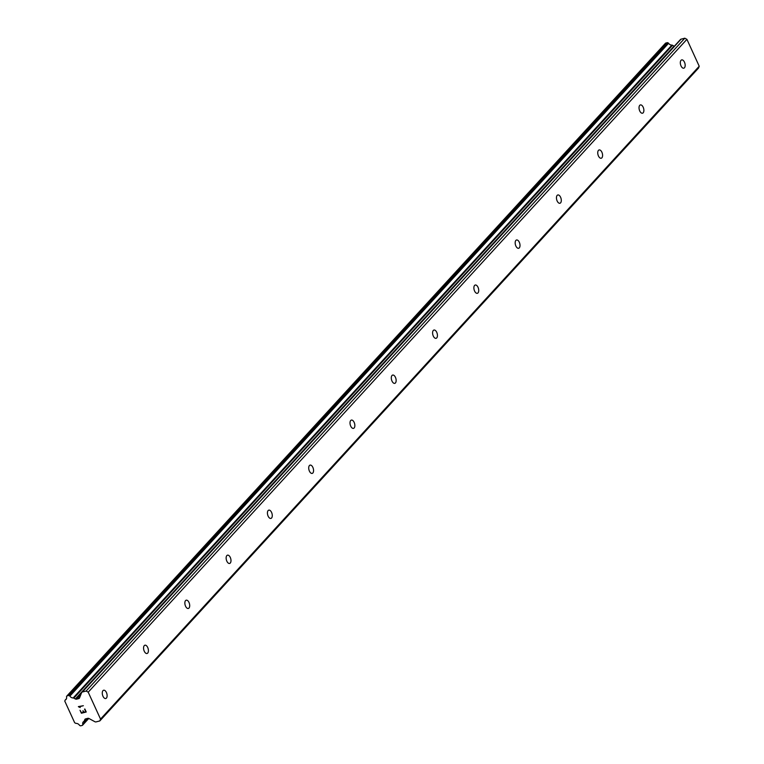 <?xml version="1.0" encoding="UTF-8"?>
<svg xmlns="http://www.w3.org/2000/svg" width="764" height="764" viewBox="0 0 764 764"><rect width="100%" height="100%" fill="white"/><g stroke="black" fill="none" stroke-linecap="round" stroke-linejoin="round"><path stroke-width="1.15" d="M684.458 67.776A4.278 2.254 -104.3 0 1 683.799 68.187A4.278 2.254 -104.3 0 1 680.762 65.274A4.278 2.254 -104.3 0 1 681.039 60.308A4.278 2.254 -104.3 0 1 681.689 59.898A4.278 2.254 -104.3 0 1 684.725 62.81A4.278 2.254 -104.3 0 1 684.458 67.776M643.164 112.805A4.278 2.254 -104.3 0 1 642.514 113.215A4.278 2.254 -104.3 0 1 639.478 110.302A4.278 2.254 -104.3 0 1 639.745 105.327A4.278 2.254 -104.3 0 1 640.394 104.926A4.278 2.254 -104.3 0 1 643.431 107.829A4.278 2.254 -104.3 0 1 643.164 112.805M601.879 157.823A4.278 2.254 -104.3 0 1 601.22 158.234A4.278 2.254 -104.3 0 1 598.183 155.321A4.278 2.254 -104.3 0 1 598.46 150.355A4.278 2.254 -104.3 0 1 599.11 149.945A4.278 2.254 -104.3 0 1 602.147 152.857A4.278 2.254 -104.3 0 1 601.879 157.823M560.585 202.852A4.278 2.254 -104.3 0 1 559.936 203.262A4.278 2.254 -104.3 0 1 556.899 200.349A4.278 2.254 -104.3 0 1 557.166 195.374A4.278 2.254 -104.3 0 1 557.816 194.973A4.278 2.254 -104.3 0 1 560.852 197.886A4.278 2.254 -104.3 0 1 560.585 202.852M519.3 247.87A4.278 2.254 -104.3 0 1 518.641 248.281A4.278 2.254 -104.3 0 1 515.614 245.368A4.278 2.254 -104.3 0 1 515.881 240.402A4.278 2.254 -104.3 0 1 516.531 239.992A4.278 2.254 -104.3 0 1 519.568 242.904A4.278 2.254 -104.3 0 1 519.3 247.87M478.006 292.898A4.278 2.254 -104.3 0 1 477.357 293.309A4.278 2.254 -104.3 0 1 474.32 290.396A4.278 2.254 -104.3 0 1 474.587 285.421A4.278 2.254 -104.3 0 1 475.246 285.02A4.278 2.254 -104.3 0 1 478.283 287.933A4.278 2.254 -104.3 0 1 478.006 292.898M436.721 337.927A4.278 2.254 -104.3 0 1 436.072 338.328A4.278 2.254 -104.3 0 1 433.035 335.415A4.278 2.254 -104.3 0 1 433.303 330.449A4.278 2.254 -104.3 0 1 433.952 330.038A4.278 2.254 -104.3 0 1 436.989 332.951A4.278 2.254 -104.3 0 1 436.721 337.927M395.427 382.945A4.278 2.254 -104.3 0 1 394.778 383.356A4.278 2.254 -104.3 0 1 391.741 380.443A4.278 2.254 -104.3 0 1 392.008 375.477A4.278 2.254 -104.3 0 1 392.667 375.067A4.278 2.254 -104.3 0 1 395.704 377.979A4.278 2.254 -104.3 0 1 395.427 382.945M354.143 427.974A4.278 2.254 -104.3 0 1 353.493 428.375A4.278 2.254 -104.3 0 1 350.456 425.472A4.278 2.254 -104.3 0 1 350.724 420.496A4.278 2.254 -104.3 0 1 351.373 420.085A4.278 2.254 -104.3 0 1 354.41 422.998A4.278 2.254 -104.3 0 1 354.143 427.974M312.858 472.992A4.278 2.254 -104.3 0 1 312.199 473.403A4.278 2.254 -104.3 0 1 309.162 470.49A4.278 2.254 -104.3 0 1 309.43 465.524A4.278 2.254 -104.3 0 1 310.088 465.114A4.278 2.254 -104.3 0 1 313.125 468.026A4.278 2.254 -104.3 0 1 312.858 472.992M271.564 518.021A4.278 2.254 -104.3 0 1 270.914 518.422A4.278 2.254 -104.3 0 1 267.877 515.519A4.278 2.254 -104.3 0 1 268.145 510.543A4.278 2.254 -104.3 0 1 268.794 510.142A4.278 2.254 -104.3 0 1 271.831 513.045A4.278 2.254 -104.3 0 1 271.564 518.021M230.279 563.039A4.278 2.254 -104.3 0 1 229.62 563.45A4.278 2.254 -104.3 0 1 226.583 560.537A4.278 2.254 -104.3 0 1 226.851 555.571A4.278 2.254 -104.3 0 1 227.51 555.161A4.278 2.254 -104.3 0 1 230.547 558.073A4.278 2.254 -104.3 0 1 230.279 563.039M188.985 608.068A4.278 2.254 -104.3 0 1 188.336 608.469A4.278 2.254 -104.3 0 1 185.299 605.566A4.278 2.254 -104.3 0 1 185.566 600.59A4.278 2.254 -104.3 0 1 186.215 600.189A4.278 2.254 -104.3 0 1 189.252 603.092A4.278 2.254 -104.3 0 1 188.985 608.068M147.7 653.086A4.278 2.254 -104.3 0 1 147.041 653.497A4.278 2.254 -104.3 0 1 144.004 650.584A4.278 2.254 -104.3 0 1 144.272 645.618A4.278 2.254 -104.3 0 1 144.931 645.208A4.278 2.254 -104.3 0 1 147.968 648.12A4.278 2.254 -104.3 0 1 147.7 653.086M106.406 698.115A4.278 2.254 -104.3 0 1 105.757 698.516A4.278 2.254 -104.3 0 1 102.72 695.612A4.278 2.254 -104.3 0 1 102.987 690.637A4.278 2.254 -104.3 0 1 103.637 690.236A4.278 2.254 -104.3 0 1 106.674 693.139A4.278 2.254 -104.3 0 1 106.406 698.115M680.275 39.843A1.709 1.375 -137.5 0 1 681.077 39.155L684.811 38.2L686.912 39.336L699.222 66.239L698.506 68.091L99.807 720.939L96.063 721.894A1.709 1.375 42.5 0 1 94.87 721.713L88.977 718.513A1.709 1.375 -137.5 0 0 87.784 718.332L85.587 718.895A1.709 1.375 -137.5 0 0 84.794 719.583L84.26 720.949A0.859 0.688 42.5 0 1 83.925 721.397A3.419 2.75 -137.5 0 0 83.286 721.885A3.419 2.75 -137.5 0 0 82.779 724.339A0.859 0.688 42.5 0 1 82.76 724.769L82.646 725.074A0.859 0.688 42.5 0 1 82.245 725.418L80.755 725.8A0.859 0.688 42.5 0 1 80.163 725.704L79.79 725.514A0.859 0.688 42.5 0 1 79.427 725.179A3.419 2.75 -137.5 0 0 76.133 723.393A0.859 0.688 42.5 0 1 75.512 723.183L74.671 722.734L64.778 701.113L65.064 700.368A0.859 0.688 42.5 0 1 65.389 699.929A3.419 2.75 -137.5 0 0 66.019 699.452A3.419 2.75 -137.5 0 0 66.525 697.007A0.859 0.688 42.5 0 1 66.544 696.577L66.678 696.252A0.859 0.688 42.5 0 1 67.07 695.909L68.559 695.526A0.859 0.688 42.5 0 1 69.161 695.622L69.505 695.803A0.859 0.688 42.5 0 1 69.868 696.138A3.419 2.75 -137.5 0 0 73.191 697.943A0.859 0.688 42.5 0 1 73.812 698.143L75.359 698.984A1.709 1.375 -137.5 0 0 76.553 699.165L78.749 698.602A1.709 1.375 -137.5 0 0 79.542 697.914L81.586 692.69A1.709 1.375 42.5 0 1 82.378 692.003L86.122 691.048L88.213 692.184L100.533 719.086L99.807 720.939M674.297 46.251A1.709 1.375 -137.5 0 1 674.049 46.136L672.501 45.296A0.859 0.688 -137.5 0 0 671.881 45.095A3.419 2.75 -137.5 0 1 668.567 43.3A0.859 0.688 -137.5 0 0 668.194 42.956L667.851 42.774A0.859 0.688 -137.5 0 0 667.259 42.679L665.769 43.061A0.859 0.688 -137.5 0 0 665.368 43.405L66.945 695.947M80.039 710.253L81.404 713.223L80.039 710.253L81.567 712.812L83.496 712.315L82.846 710.873M83.496 712.315L83.161 710.797L83.82 712.229L85.759 711.733L84.871 709.021L86.227 712L81.395 713.232L86.227 711.991M85.749 711.742L84.546 709.107M79.16 706.786L83.362 705.716L79.15 706.786L80.22 707.579M79.418 707.235L78.405 706.681L79.418 707.225M78.367 706.604L83.362 705.716M699.222 66.239L100.533 719.086M86.313 718.704L84.26 720.949M86.418 718.676L84.221 721.073M66.449 698.774L65.389 699.929M671.881 45.095L73.191 697.943M672.501 45.296L73.812 698.143M684.811 38.2L86.122 691.048M686.912 39.336L88.213 692.184M85.339 718.981L84.794 719.583M88.318 718.303L82.779 724.339M88.634 718.37L82.76 724.769M88.758 718.408L82.646 725.074M665.769 43.061L67.07 695.909M667.259 42.679L68.559 695.526M667.851 42.774L69.161 695.622M668.194 42.956L69.505 695.803M668.567 43.3L69.868 696.138M674.049 46.136L75.359 698.984M80.917 694.409L76.553 699.165M79.666 697.608L78.749 698.602M681.077 39.155L82.378 692.003M86.504 718.657L84.107 721.264M88.796 718.427L82.531 725.246M66.487 698.668L65.207 700.063M665.473 43.233L66.783 696.08M680.495 39.489L81.805 692.337"/></g></svg>
